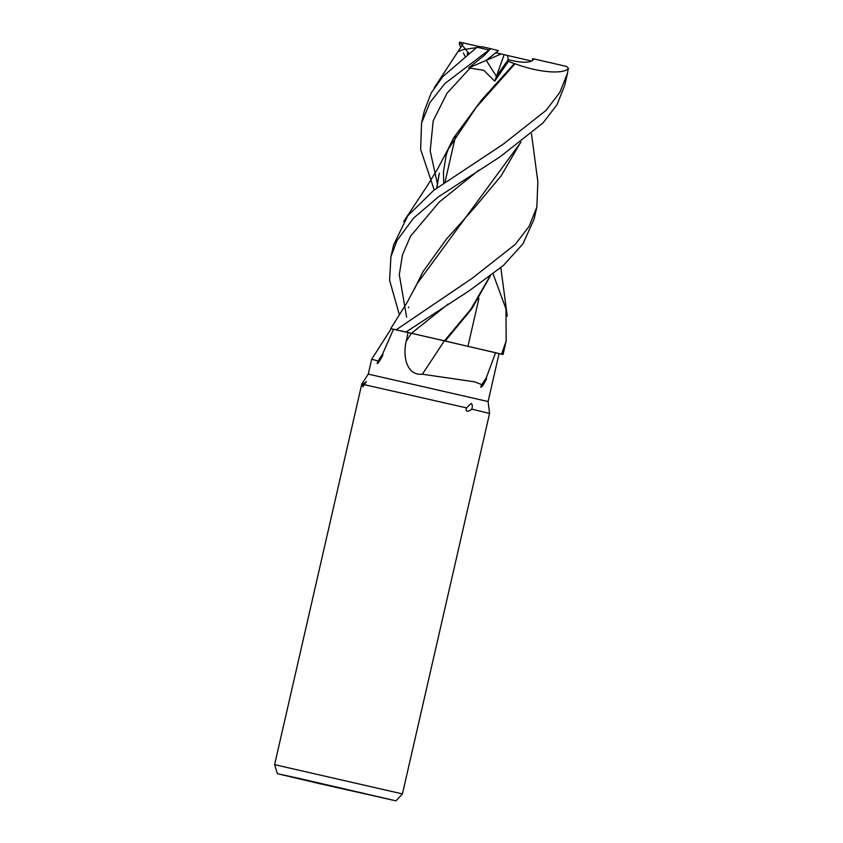 <?xml version="1.0" encoding="UTF-8"?>
<svg xmlns="http://www.w3.org/2000/svg" width="843" height="843" viewBox="0 0 843 843"><rect width="100%" height="100%" fill="white"/><g stroke="black" fill="none" stroke-linecap="round" stroke-linejoin="round"><path stroke-width="1.26" d="M417.159 283.554L407.222 302.268L390.709 328.665L420.931 335.461M489.962 276.219L470.773 309.328L444.461 340.846L445.526 341.088L444.409 340.899L495.6 352.711L486.253 377.854A1129.81 173.268 -62.1 0 1 481.796 384.671L474.567 381.826L422.332 374.229C405.578 375.767 402.88 354.25 406.231 341.162L408.065 332.49L444.409 340.899M490.32 275.956L471.838 308.78L445.209 341.015L503.05 354.524L506.169 340.983L501.617 354.123L451.226 342.458M507.591 55.49L531.691 61.044C527.729 62.772 521.069 62.603 511.733 60.538L508.203 59.653L496.411 76.376L486.263 60.359L495.716 52.709L507.591 55.49L508.455 61.381L514.304 63.604L481.395 100.201L453.523 138.041L445.062 155.228M319.782 783.705L277.389 773.684L301.193 778.879L395.989 800.85L319.782 783.705M277.389 773.684L274.607 764.643L402.438 793.916L489.572 413.439L471.701 409.108C470.289 410.931 464.567 413.207 466.558 407.896L471.174 403.397C472.491 404.651 472.67 406.558 471.701 409.108M371.679 359.255L391.173 328.781L393.512 329.234L382.564 354.081C383.944 354.155 381.057 358.307 379.908 360.33C378.981 362.29 375.662 366.125 378.149 360.962L371.679 359.255L368.265 374.102L488.097 401.553L489.572 413.439M393.512 329.234L408.065 332.49L406.02 332.005L469.562 290.54L503.334 265.513L522.997 243.806L534.062 219.201L536.833 207.115L529.162 226.272L515.368 244.301L472.396 278.148L396.199 329.792L411.458 333.301A1100.884 168.832 -62.1 0 1 406.231 341.162M364.25 384.64L362.88 386.874L362.68 384.324L366.463 381.637L364.25 384.64L466.548 407.896M364.155 384.808L362.68 384.324M382.564 354.081A1129.81 849.565 80.4 0 1 378.149 360.962M396.199 329.792L391.152 328.802M422.332 374.229A1109.472 170.149 -62.1 0 0 444.303 340.878L444.925 341.015M486.253 377.854C487.423 377.896 484.873 382.09 483.682 384.102C482.87 386.073 479.035 389.751 481.796 384.671M495.6 352.711L445.167 341.078M488.097 401.553L499.056 353.607M504.135 54.774L496.411 76.376L508.203 59.653L511.733 60.538C524.483 63.225 531.828 62.667 533.777 58.884L532.576 58.652L532.565 60.517M458.181 51.518L463.734 49.526L482.228 46.755L490.668 48.673L483.882 55.764L468.719 67.893L500.984 54.036M497.939 53.267L496.211 52.308M503.05 144.311L433.755 190.286L407.727 215.861L393.681 244.776L390.91 256.852L396.895 240.719L413.418 218.253L438.402 196.851L500.215 156.703L542.966 122.994L556.991 104.743L564.715 85.354L567.497 73.215L559.847 92.372L546.106 110.338L503.05 144.311M399.487 315.187L389.582 280.192L390.91 256.852M464.883 56.038L463.355 52.909M460.815 47.429L459.235 43.741L459.635 42.192M434.219 189.928L420.646 149.443L421.563 123.004L429.941 102.561L444.904 83.531L490.721 48.683M476.927 47.197L488.424 49.842M476.959 47.229L442.86 76.576L431.226 92.909L424.335 110.918L421.563 123.004M520.626 142.351L501.195 175.797L474.546 207.641L446.379 239.191L422.87 271.868L414.366 289.191M408.676 307.031L408.507 307.748M406.02 332.005L390.773 328.665M537.855 181.888L536.833 207.115M520.985 142.088L417.074 283.733M467.475 53.088L467.349 54.152M493.081 273.87L505.969 308.875L506.169 340.983M444.461 340.846L411.479 333.28L448.086 304.091M468.729 53.13L467.633 53.141L467.538 54.015M480.816 46.881L459.688 42.15L468.613 53.13M468.719 67.893L483.819 70.317L494.704 81.181L508.455 61.381M439.329 173.194L436.864 187.926M514.304 63.604L515.389 63.836M436.674 188.063L438.982 174.649M447.707 149.917L476.464 107.05L515.052 63.773M514.567 63.594C538.688 72.698 563.862 74.553 568.604 68.294M568.298 68.357L567.497 73.215M490.668 48.673L498.403 50.622L486.263 60.359L496.411 76.376L494.704 81.181M533.777 58.884L566.644 66.46L568.382 68.504M501.617 354.123L503.05 354.524M478.74 170.233L439.235 202.067L410.446 236.325L402.459 254.944L399.308 274.66L406.632 317.21M470.373 67.788L447.043 93.204L433.186 120.823L430.193 150.939L437.296 183.342M455.81 135.028L445.051 181.972L455.81 135.028M368.265 374.102L361.752 384.166L274.607 764.643M395.989 800.85L402.438 793.916M478.929 298.39L467.97 346.252L478.929 298.39M537.918 182.309L531.501 133.805M462.849 44.184L434.356 87.64M507.254 316.178L500.837 267.674M443.703 182.942L443.471 171.635L446.221 155.007L448.697 147.904M447.823 149.685L437.759 168.632L427.433 185.555L403.702 221.498"/></g></svg>
